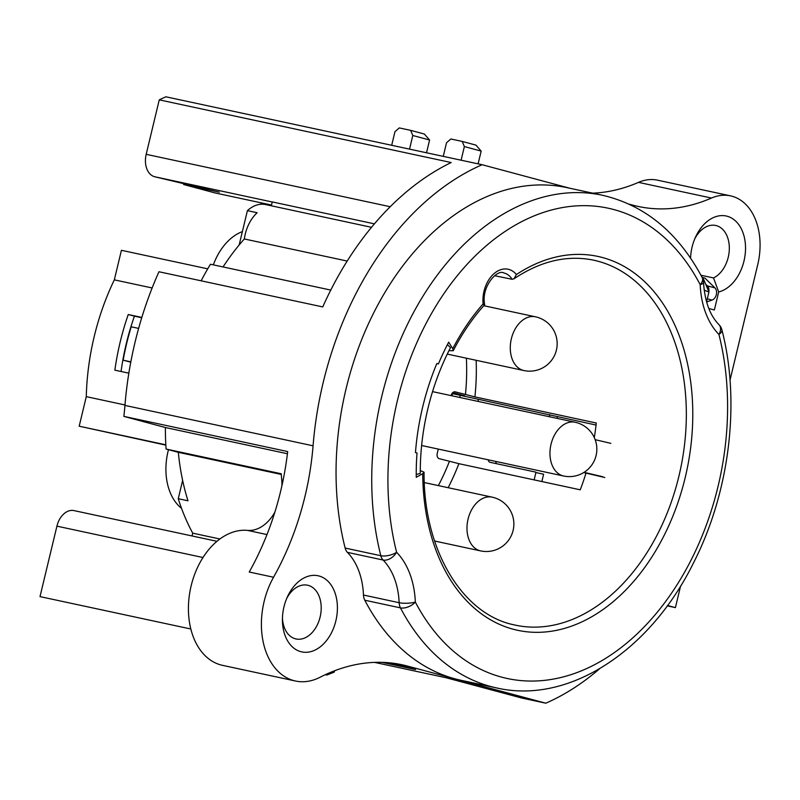 <?xml version="1.0" encoding="UTF-8"?>
<svg xmlns="http://www.w3.org/2000/svg" width="800" height="800" viewBox="0 0 800 800"><rect width="100%" height="100%" fill="white"/><g stroke="black" fill="none" stroke-linecap="round" stroke-linejoin="round"><path stroke-width="1.2" d="M586 473.1A185.23 127.74 -77.9 0 1 580.24 489.81L458.88 463.67L439.24 458.66A4.58 3.16 102.1 0 1 437.25 453.39L438.28 449.09M451.12 395.62L451.15 395.5A4.58 3.16 102.1 0 1 455.27 391.86L474.91 396.88L596.28 423.01A185.23 127.74 -77.9 0 1 594.31 437.58M260.95 204.24L261.28 202.86M182.63 480.43L178.25 498.71A210.74 145.33 102.1 0 0 192.73 533.16L192.05 535.96A19.47 13.43 -77.9 0 1 192.37 536.02A19.47 13.43 -77.9 0 1 192.68 536.1M371.53 227.31L265.64 204.57A34.36 23.69 102.1 0 0 247.41 210.64L239.16 244.99M374.42 223.86L272.25 201.92L271.32 205.79M452.3 393.11L464.59 395.75L452.8 392.59M74.44 510.71A19.47 13.43 102.1 0 0 73.98 510.6A19.47 13.43 102.1 0 0 56.92 526.15L40 596.61L190.82 629M73.98 510.6L216.97 541.31M345.14 548.06L380.82 555.72A251.96 173.76 -77.9 0 1 422.64 296.73A251.96 173.76 -77.9 0 1 602.56 195.28L566.88 187.62A251.96 173.76 102.1 0 0 386.96 289.07A251.96 173.76 102.1 0 0 345.14 548.06A11.45 7.9 102.1 0 0 347.41 552.36A68.72 47.39 -77.9 0 1 363.47 595.03A11.45 7.9 102.1 0 0 364.77 600.21A251.96 173.76 102.1 0 0 455.17 678.88L407.34 666.04A229.05 157.96 102.1 0 0 401.98 664.75A229.05 157.96 102.1 0 0 320.06 677.26A68.72 47.39 -77.9 0 1 295.49 681.02A68.72 47.39 -77.9 0 1 273.55 577.24A229.05 157.96 102.1 0 0 313.07 445.81A286.32 197.45 -77.9 0 1 482.13 164.72L569.84 188.25M319 575.98A38.94 26.85 102.1 0 0 287.41 596.84A38.94 26.85 102.1 0 0 282.42 620.08A38.94 26.85 102.1 0 0 306.98 652.27A38.94 26.85 102.1 0 0 336.74 616.41A38.94 26.85 102.1 0 0 319 575.98M599.63 668.74A286.32 197.45 -77.9 0 1 545.81 703.2L455.17 678.88A251.96 173.76 102.1 0 0 461.07 680.3L496.75 687.96A251.96 173.76 -77.9 0 1 400.44 607.87A11.45 7.9 -77.9 0 1 399.15 602.7A68.72 47.39 102.1 0 0 383.09 560.03A11.45 7.9 -77.9 0 1 380.82 555.72A11.45 4.84 -14.2 0 0 396.6 552.27A11.45 7.54 135.7 0 1 383.09 560.03L347.41 552.36M667.51 605.5L675.41 607.62L680.59 586.01M730.01 380.16L757.72 264.73A59.55 41.07 -77.9 0 0 730.54 195.86A59.55 41.07 -77.9 0 0 711.49 198.05A229.05 157.96 102.1 0 1 638.25 206.46A229.05 157.96 102.1 0 1 632.89 205.17L629.15 204.16M706.56 301.88L708.94 291.93L703.51 279.06A27.49 18.96 102.1 0 1 702.78 278.84M708.81 308.49L714.36 309.98L718.69 291.96A38.94 26.85 102.1 0 0 742.28 230.91A38.94 26.85 102.1 0 0 695.53 237.09A38.94 26.85 102.1 0 0 690.57 258.07M704.14 289.9A38.94 26.85 102.1 0 0 708.94 291.93M721.91 329.89A11.45 4.84 165.8 0 1 718.92 334.45A11.45 7.54 -44.3 0 0 719.01 324.7A11.45 11.45 0 0 1 721.91 329.89C740.72 402.21 729.63 492.44 693.43 563.05C649.86 651.37 568.49 704.54 496.75 687.96M363.47 595.03L399.15 602.7A11.45 2.91 177.6 0 0 415.34 602.06A80.17 55.29 102.1 0 0 396.6 552.27A240.51 165.86 -77.9 0 1 484.1 247.64A240.51 165.86 -77.9 0 1 700.19 284.67A80.17 55.29 102.1 0 0 718.92 334.45A240.51 165.86 -77.9 0 1 631.42 639.08A240.51 165.86 -77.9 0 1 415.34 602.06A11.45 6.38 152.4 0 1 400.44 607.87L364.77 600.21M448.96 350.67L453.22 350.75L452.75 348.66L448.69 342.18A200.42 138.21 102.1 0 0 438.41 363.94L436.84 363.52A202.71 139.79 102.1 0 0 415.46 452.58L417.02 453A200.42 138.21 102.1 0 0 416.25 477.31L422.74 473.66L424.07 472.18L420.27 470.59M702.23 277.62A11.45 11.45 0 0 1 703.52 282.45A11.45 2.91 -2.4 0 1 700.19 284.67A11.45 6.38 -27.6 0 0 702.23 277.62C678.27 232.69 645.05 205.24 602.56 195.28M453.31 350.57C462.28 333.24 472.73 317.94 484.68 304.68L484.68 304.66C480.9 286.7 497.46 268.71 503.91 273.01A22.91 15.8 102.1 0 1 512.09 279.28L494.63 275.71M483.48 304.52C485.17 304.87 485.05 304.66 483.11 303.89A191.21 131.86 102.1 0 0 452.75 348.66M247.41 210.64L257.14 212.73A34.36 23.69 102.1 0 0 244.34 238.97A210.74 145.33 102.1 0 0 223.04 266.95M482.13 164.72L165.89 96.8A286.32 197.45 102.1 0 0 159.26 99.85L451.18 162.54A286.32 197.45 102.1 0 0 322.75 306.93L158.95 271.75A286.32 197.45 102.1 0 0 124.95 405.41A229.05 157.96 -77.9 0 1 123.87 416.39L165.37 427.52A227.25 156.71 102.1 0 0 166.09 449.05L178.31 452.32A210.74 145.33 102.1 0 0 187.98 500.8L178.25 498.71M330.78 290.08L210.46 264.24A227.25 156.71 102.1 0 0 201.14 280.81M123.87 416.39L287.67 451.56A229.05 157.96 -77.9 0 1 249.23 572.02L273.55 577.24M274.86 512.18A40.08 27.64 -77.9 0 1 247.49 530.38A68.72 47.39 102.1 0 0 190.05 590.99A68.72 47.39 102.1 0 0 222.51 665.34L295.49 681.02M166.09 449.05L281.24 473.77A227.25 156.71 102.1 0 0 281.74 479.97A40.08 27.64 -77.9 0 1 281.94 485.59M165.37 427.52L287.41 453.73M178.31 452.32L281.28 474.44M219.91 539L192.73 533.16M244.34 238.97L347.2 261.06M159.26 99.85L146.19 154.32A19.47 13.43 102.1 0 0 154.62 176.73L219.3 192.17L183.62 184.51L214.92 192.91L271.5 205.06M183.62 184.51L183.81 183.73M730.54 195.86L657.56 180.18A59.55 41.07 102.1 0 0 638.51 182.37A229.05 157.96 -77.9 0 1 592.66 193.15M718.69 291.96L713.53 277.94L700.96 275.24M713.53 277.94A27.49 18.96 102.1 0 0 729.3 249.7A27.49 18.96 102.1 0 0 715.69 225.47A27.49 18.96 102.1 0 0 694.75 238.89M667.24 605.86L675.41 607.62M596.05 425.05L452 393.52M512.11 279.28L513.96 278.82L516.39 274.55A27.49 18.96 102.1 0 0 493.92 273.73A27.49 18.96 102.1 0 0 483.11 303.89M391.06 662.98L415.58 669.56L382.03 662.35M374.58 662.39L446.11 677.75L521.49 697.97L545.81 703.2M168.47 449.68A53.83 37.12 102.1 0 0 181.52 508.33M242.37 231.61A53.83 37.12 102.1 0 0 213.34 264.86M332.47 671.61L334.26 672.09L334.57 670.79M325.33 674.69L326.89 675.03L325.45 674.64M334.26 672.09L326.89 675.03M462.2 141.43L475.94 145.12L481.17 151.09L464.37 146.58L462.2 141.43L450.85 138.99L446.53 142.75L443.26 156.37M464.37 146.58L461.1 160.2M481.17 151.09L478.1 163.85M410.63 130.35L424.37 134.04L429.59 140.01L412.8 135.5L410.63 130.35L399.27 127.92L394.96 131.67L391.69 145.3M412.8 135.5L409.53 149.13M429.59 140.01L426.53 152.78M282.44 618.13A27.49 18.96 102.1 0 0 295.39 638.81A27.49 18.96 102.1 0 0 296.03 638.96A27.49 18.96 102.1 0 0 320.23 616.54A27.49 18.96 102.1 0 0 308.22 585.37A27.49 18.96 102.1 0 0 307.58 585.22A27.49 18.96 102.1 0 0 286.63 598.63M152.14 287.97L114.33 279.85A201.57 139 -77.9 0 0 86.28 396.65L124.98 404.96M138.62 328.4L131.19 326.81A201.57 139 -77.9 0 0 123.15 360.2L130.83 361.85M128.84 373.17L114.86 370.17A201.57 139 102.1 0 1 128.26 314.52L141.83 317.43M416.23 474.56L420.27 473.38A192.4 132.69 -77.9 0 1 450.52 347.61L447.39 344.66M130.77 362.16L123.15 360.2M121.07 371.5A192.4 132.69 -77.9 0 1 134.43 316.17L141.74 317.74M207.73 268.84L121.42 250.3L114.33 279.85M86.28 396.65L79.19 426.2L165.85 445.14M165.83 444.81L79.19 426.2M128.26 314.52L134.43 316.17M706.59 301.99L712.02 300.07A6.87 4.97 -75 0 0 716.35 294.6A6.87 4.97 -75 0 0 714.95 287.9L704.96 278.11L702.08 277.33M459.72 397.46L460.22 395.39M557.03 418.36L557.22 417.58A11.45 8.29 -75 0 0 557.44 416.5M496.66 463.73A4.01 2.9 105 0 1 495.76 461.43M541.86 481.54L543.62 474.22L535.89 472.56M488.17 459.8A4.01 2.9 -75 0 0 490.17 462.33L535.99 472.17L534.15 479.83A11.45 8.29 105 0 1 534.13 479.88M549.3 416.7L549.58 415.53A11.45 8.29 105 0 0 549.77 414.62M478.44 399.3L477.94 401.38M452 395.8L452.51 393.65M705.71 284.28L707.31 285.85A6.87 4.97 105 0 1 708.87 291.76M610.84 443.35L595.17 439.67M584.07 472.34L602.82 476.75M604.81 477.52L583.72 472.56M449.4 461.39A176.45 121.68 -77.9 0 1 438.36 485.6M466.37 358.19A176.45 121.68 -77.9 0 1 465.44 394.59M203 557.52L56.92 526.15M407.34 666.04L396.56 663.73M422.74 473.66A191.21 131.86 102.1 0 0 572.3 625.86A191.21 131.86 102.1 0 0 689.83 375.99A191.21 131.86 102.1 0 0 516.39 274.55M124.95 405.41L313.07 445.81M247.49 530.38L266.98 534.57M281.74 479.97L283.08 480.26M146.19 154.32L390.23 206.73M272.23 201.99L154.62 176.73M638.51 182.37L711.49 198.05M458.88 463.67A183.32 126.42 -77.9 0 1 448.16 487.7M476.14 360.29A183.32 126.42 -77.9 0 1 474.91 396.88M424.07 472.39C423.42 550.14 462.56 614.36 514.02 624.84A186.63 128.7 102.1 0 0 680.39 469.7A186.63 128.7 102.1 0 0 592.39 259.93C566.42 254.96 540.28 261.25 513.96 278.82M707.31 285.85L714.95 287.9M712.02 300.07L707.3 298.8M434.57 541.01L480.61 550.9A27.49 18.96 -77.9 0 1 479.97 550.74A27.49 18.96 -77.9 0 1 467.95 519.58A27.49 18.96 -77.9 0 1 492.15 497.15A27.49 18.96 -77.9 0 1 492.8 497.31M447.27 354.09L523.91 370.55A27.49 18.96 -77.9 0 1 511.15 339.7A27.49 18.96 -77.9 0 1 535.45 316.8A27.49 18.96 -77.9 0 1 536.09 316.96M421.63 445.51L563.59 476A27.49 18.96 -77.9 0 1 550.83 445.14A27.49 18.96 -77.9 0 1 575.13 422.25A27.49 18.96 -77.9 0 1 575.78 422.4M703.52 282.45C704.77 301.35 709.93 315.44 719.01 324.7M480.61 550.9A27.49 27.49 0 0 0 513.1 530.48A27.49 27.49 0 0 0 492.15 497.15L424.3 482.58M483.76 305.7L535.45 316.8A27.49 27.49 0 0 1 556.4 350.13A27.49 27.49 0 0 1 523.91 370.55M432.55 391.63L575.13 422.25A27.49 27.49 0 0 1 596.08 455.57A27.49 27.49 0 0 1 563.59 476"/></g></svg>
